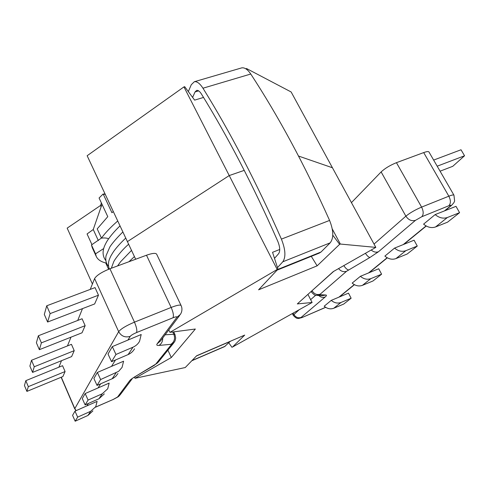 <?xml version="1.0" encoding="UTF-8"?>
<svg xmlns="http://www.w3.org/2000/svg" width="489" height="489" viewBox="0 0 489 489"><rect width="100%" height="100%" fill="white"/><g stroke="black" fill="none" stroke-linecap="round" stroke-linejoin="round"><path stroke-width="0.73" d="M36.394 342.771L39.352 349.69L41.388 342.856L38.35 335.766L36.394 342.771M32.567 372.41L34.254 366.756L31.51 360.265L29.89 366.065L32.567 372.41L71.626 356.591L74.218 350.662L34.254 366.756M46.724 305.796L44.31 314.427L47.61 322.031L50.122 313.608L46.724 305.796L95.037 287.599L98.466 295.197L94.64 303.956L47.61 322.031M24.45 385.54L26.901 391.402L28.319 386.646L25.813 380.668L24.45 385.54M433.651 160.074L461.017 149.768L464.55 155.771L452.765 166.309L440.076 171.187M101.999 204.268L93.246 229.518L87.066 233.95L91.969 244.671M105.331 194.524L103.161 193.974L99.078 197.996L107.776 216.658L97.201 228.876L101.467 238.119C104.811 237.758 107.164 238.002 108.534 238.858M93.246 229.518L98.338 240.594M103.692 248.553L95.532 253.84L96.309 256.554C97.916 259.824 101.321 262.012 106.523 263.119M95.532 253.84L91.474 244.952L92.287 247.758L96.309 256.554M113.295 211.511L111.938 212.727L103.161 193.974M101.443 238.07L91.474 244.952M117.733 220.979C110.636 227.189 105.214 232.905 101.467 238.119M109.933 268.761L134.463 322.147L171.168 307.44C176.939 305.209 180.252 304.574 181.101 305.539L156.645 254.158C155.63 252.844 152.25 253.198 146.492 255.227L109.933 268.761C101.706 272.073 96.59 275.344 94.597 278.577L90.233 289.409M82.488 308.626L77.72 320.448M70.984 337.172L67.458 345.919M61.504 360.686L58.888 367.184M423.694 152.586L448.841 196.193C451.848 195.013 453.547 194.671 453.951 195.172L428.957 151.969C428.456 151.297 426.701 151.504 423.694 152.586L396.445 162.678C390.081 165.264 384.977 168.344 381.127 171.926L351.438 202.635M100.624 379.55L118.631 371.34L122.061 367.404L123.595 361.206L97.384 372.435L100.624 379.55L97.042 385.411L93.894 378.468L97.384 372.435M77.659 417.129L90.697 411.28L95.765 406.634L97.115 401.359L75 411.133L77.659 417.129L75.165 421.212L72.568 415.338L75 411.133M88.093 400.057L102.244 393.792L107.721 388.792L109.163 383.095L85.172 393.547L88.093 400.057L85.129 404.91L82.28 398.541L85.172 393.547M115.96 354.464L133.008 347.19C135.875 345.931 138.057 343.969 139.554 341.298L141.205 334.513L112.317 346.609L115.96 354.464L111.541 361.683L108.02 354.042L112.317 346.609M38.35 335.766L82.079 318.755L85.147 325.668L82.024 332.801L39.352 349.69M31.51 360.265L71.443 344.329L74.218 350.662M25.813 380.668L62.555 365.693L65.086 371.542L62.898 376.542L26.901 391.402M65.086 371.542L28.319 386.646M85.147 325.668L41.388 342.856M98.466 295.197L50.122 313.608M92.898 410.901L87.934 415.461L75.165 421.212M104.328 393.859L98.961 398.761L85.129 404.91M117.965 373.51L115.911 376.237L113.167 378.297L97.042 385.411M134.524 348.804C133.057 351.414 130.93 353.333 128.142 354.562L111.541 361.683M384.88 256.095L394.55 248.106L414.073 240.197L417.264 246.059L407.172 254.017L395.931 258.602C392.166 259.91 388.48 259.078 384.88 256.095M324.183 306.212L331.242 300.38L348.504 293.143L351.126 298.229L343.736 304.054L333.773 308.247C330.448 309.451 327.251 308.773 324.183 306.212M352.178 283.094L360.387 276.316L378.718 268.748L381.597 274.195L373.015 280.961L362.447 285.344C358.914 286.603 355.491 285.851 352.178 283.094M423.59 224.133L435.149 214.592L456.005 206.34L459.581 212.672L447.545 222.171L435.546 226.957C431.524 228.32 427.539 227.379 423.59 224.133M437.184 166.193L464.55 155.771M331.242 300.38C334.378 302.991 337.63 303.687 341.01 302.465L351.126 298.229M360.387 276.316C363.779 279.127 367.263 279.897 370.858 278.626L381.597 274.195M394.55 248.106C398.242 251.157 402.001 252.018 405.827 250.692L417.264 246.059M435.149 214.592C439.195 217.917 443.266 218.889 447.368 217.513L459.581 212.672M298.547 156.058L332.441 167.764L298.547 156.058M307.923 294.378L312.11 302.495L232.483 347.068L244.708 335.093L196.651 355.754L185.252 367.532L135.031 378.29L171.321 357.52L195.349 329.024L169.94 332.361L277.208 269.488L229.225 175.557L244.243 170.374L229.225 175.557L127.409 241.621L229.225 175.557L183.937 86.901L87.146 155.728L135.667 259.231M245.802 68.796L246.535 68.539L247.245 69.86M203.534 97.433L194.622 100.123L184.695 86.681L183.937 86.901M246.535 68.539L291.138 91.969L375.827 247.385L333.235 271.627L297.312 303.913L312.11 302.495M101.131 206.774L100.532 205.49L67.164 228.131L92.415 283.999M105.716 262.929L108.625 269.268M100.532 205.49L101.4 202.978M104.389 194.286L104.738 193.265M135.031 378.29L134.499 377.123M231.939 347.3L228.773 342.807M169.94 332.361L168.797 329.91M171.321 357.52L167.904 350.173M375.827 247.385L340.338 244.048L332.275 228.968M279.732 249.476L272.55 252.3L277.972 269.176L277.208 269.488M332.789 235.197L339.623 244.335L340.338 244.048M277.972 269.176L258.583 289.818L317.135 265.839L339.623 244.335M317.135 265.839L311.291 256.34M277.471 267.611L282.789 261.804C285.992 257.141 285.533 249.579 281.407 239.115C256.419 182.428 230.27 132.128 202.959 88.216C199.909 83.478 197.043 81.315 194.365 81.712L191.291 84.695L188.32 91.59M192.617 97.409L195.044 91.95L196.688 90.379C198.155 90.159 199.72 91.351 201.389 93.949C228.008 136.957 253.491 186.107 277.825 241.407C280.05 247.037 280.307 251.138 278.608 253.705L274.5 258.357M241.181 68.032L241.719 67.873C244.641 67.396 247.66 69.444 250.771 74.022C278.583 116.523 304.855 165.325 329.586 220.423C333.62 230.612 333.822 238.088 330.191 242.837L321.059 251.988L319.164 253.168L277.067 270.142M230.356 341.267L224.573 346.622L192.061 360.644M165.123 334.812L173.815 334.231L172.764 331.988M95.453 407.16L113.179 399.47L117.586 396.97L129.732 380.65C130.514 379.635 132.47 378.199 135.587 376.328L155.685 364.171L171.26 344.739L170.893 344.329C174.377 341.866 175.355 338.498 173.815 334.231L174.976 334.519L173.729 331.86M299.097 309.781L293.217 315.277L292.343 313.559M325.607 307.3L302.911 317.178C301.102 317.929 300.497 318.015 301.096 317.428C298.088 318.357 295.668 317.349 293.816 314.409L293.156 313.107M301.096 317.428L325.185 296.982C326.603 295.759 326.848 295.111 325.906 295.026L320.032 294.69L320.203 294.176L346.591 271.254L369.984 257.446L378.48 251.737L415.479 220.331L421.762 216.743L448.847 205.741C450.882 203.503 450.876 200.319 448.841 196.193L421.597 207.11L396.445 162.678M381.127 171.926L405.882 216.162L374.03 244.084M421.762 216.743C423.7 214.518 423.645 211.309 421.597 207.11C415.21 209.842 409.971 212.862 405.882 216.162C408.474 220.001 411.671 221.389 415.479 220.331M170.893 344.329L158.949 345.43C156.865 345.607 156.291 345.032 157.226 343.718L176.829 317.385C177.281 316.493 176.003 316.621 172.984 317.777L136.547 332.569C133.265 333.975 131.162 335.234 130.233 336.34L127.941 340.014M115.496 359.99L111.553 366.322M100.636 383.841L98.13 387.856M88.417 403.443L86.938 405.815M172.984 317.777C173.888 315.766 173.283 312.318 171.168 307.44L146.492 255.227M61.296 377.208L74.805 408.621L118.668 331.67L94.597 278.577M90.697 411.28L87.934 415.461M102.244 393.792L98.961 398.761M116.095 372.814L112.134 378.81M133.008 347.19L128.142 354.562M75.923 410.723L74.805 408.621L76.174 410.613M130.233 336.34C125.184 337.82 121.327 336.267 118.668 331.67C120.905 328.846 126.168 325.668 134.463 322.147C136.578 327.129 137.275 330.601 136.547 332.569M113.179 399.47L95.404 407.239M117.586 396.97L120.325 394.611M129.732 380.65L132.605 378.223L136.089 376.145M135.587 376.328L154.628 365.124M180.465 314.323L176.829 317.385M154.139 365.301L157.831 362.685M179.683 315.374L160.539 340.931L157.226 343.718M155.685 364.171L158.497 361.848M162.715 338.021C162.794 341.334 161.535 343.804 158.949 345.43M171.26 344.739L174.218 342.337L175.086 340.784L175.698 337.991L174.976 334.519M448.847 205.741C451.005 204.928 451.451 205.087 450.18 206.217L444.532 210.832M426.084 225.918L403.327 244.512M387.16 257.727L368.627 272.874M354.274 284.604L338.999 297.092M333.742 271.334L312.049 290.674M315.674 295.246L310.649 299.653M341.01 302.465L333.773 308.247M370.858 278.626L362.447 285.344M405.827 250.692L395.931 258.602M447.368 217.513L435.546 226.957M320.203 294.176C316.878 295.173 314.183 294.042 312.104 290.778L311.359 291.915L311.138 291.487M324.409 307.856L324.03 308.064M302.911 317.178L324.06 308.052M453.951 195.172L454.623 201.016L453.871 202.721L451.634 205.307L450.18 206.217M325.185 296.982C322.911 297.807 320.76 297.306 318.724 295.49M325.906 295.026L322.263 295.68L317.373 295.417M320.032 294.69L316.304 295.362C315.374 295.747 313.724 294.598 311.359 291.915M371.218 250.013C373.553 252.043 375.974 252.617 378.48 251.737M365.405 253.32C367.257 255.985 368.779 257.367 369.984 257.446M346.591 271.254C343.578 272.239 340.9 271.346 338.559 268.595M343.798 265.613C345.686 268.406 347.288 269.836 348.608 269.897M277.703 269.47L321.059 251.988M282.789 261.804L330.191 242.837M281.407 239.115L329.586 220.423M202.959 88.216L250.771 74.022M195.044 91.95L198.65 90.881M230.166 341.469L196.456 355.968M225.24 346.206L192.263 360.43M74.75 408.932L61.137 377.27M119.707 395.436L118.179 396.805L113.002 399.599M120.288 394.66L132.03 378.993M181.101 305.539C182.104 307.648 182.208 309.953 181.407 312.447L180.423 314.39M173.564 343.144L158.454 361.909M324.183 308.003L325.643 307.324M339.525 296.872L354.433 284.696M369.183 272.648L387.331 257.825M403.92 244.274L426.267 226.022M445.167 210.588L451.219 205.643M293.217 315.277C296.86 319.506 298.388 318.241 298.767 318.443L302.581 317.373M134.426 256.584L128.943 261.725M131.523 250.392L120.563 261.762L117.574 265.93M128.631 244.231C120.783 250.985 114.322 260.105 113.729 261.762L111.321 268.247M125.752 238.088C120.6 242.917 116.523 247.428 113.534 251.615C110.092 256.988 110.569 256.682 109.573 258.901C108.234 262.018 108.124 265.393 109.23 269.029M122.88 231.963C114.481 240.099 110.325 246.053 109.744 247.183L106.095 255.606C105.239 259.965 106.046 263.534 108.509 266.303M120.025 225.869C114.285 231.413 109.933 236.548 106.963 241.279C105.337 244.072 104.273 246.401 103.772 248.259C102.409 252.99 103.1 257.092 105.85 260.57M194.365 81.712L241.719 67.873"/></g></svg>
